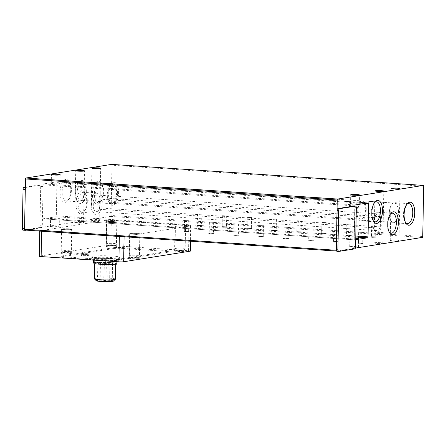 <?xml version="1.0" encoding="UTF-8"?>
<svg xmlns="http://www.w3.org/2000/svg" width="446" height="446" viewBox="0 0 446 446"><rect width="100%" height="100%" fill="white"/><g stroke="black" fill="none" stroke-linecap="round" stroke-linejoin="round"><path stroke-width="0.33" stroke-dasharray="2.23 1.67" d="M88.564 254.214A3.858 0.357 -178.9 0 1 84.222 254.315A3.858 0.357 -178.9 0 1 81.284 253.908A3.858 0.357 -178.9 0 1 81.724 253.752A3.858 0.357 -178.9 0 1 86.067 253.657A3.858 0.357 -178.9 0 1 88.999 254.058A3.858 0.357 -178.9 0 1 88.564 254.214M51.758 183.139A4.382 0.407 1.1 0 0 51.262 183.317A4.382 0.407 1.1 0 0 54.596 183.78A4.382 0.407 1.1 0 0 59.53 183.663A4.382 0.407 1.1 0 0 60.026 183.484A4.382 0.407 1.1 0 0 56.692 183.027A4.382 0.407 1.1 0 0 51.758 183.139M75.235 222.56A4.382 0.407 1.1 0 0 74.738 222.738A4.382 0.407 1.1 0 0 78.078 223.201A4.382 0.407 1.1 0 0 83.012 223.089A4.382 0.407 1.1 0 0 83.508 222.911A4.382 0.407 1.1 0 0 80.169 222.448A4.382 0.407 1.1 0 0 75.235 222.56M91.447 219.984A4.382 0.407 1.1 0 0 90.951 220.157A4.382 0.407 1.1 0 0 94.284 220.619A4.382 0.407 1.1 0 0 99.218 220.508A4.382 0.407 1.1 0 0 99.714 220.33A4.382 0.407 1.1 0 0 96.381 219.867A4.382 0.407 1.1 0 0 91.447 219.984M351.041 203.331A4.382 0.407 1.1 0 0 350.545 203.51A4.382 0.407 1.1 0 0 353.884 203.973A4.382 0.407 1.1 0 0 358.818 203.855A4.382 0.407 1.1 0 0 359.314 203.677A4.382 0.407 1.1 0 0 355.975 203.22A4.382 0.407 1.1 0 0 351.041 203.331M374.523 242.752A4.382 0.407 1.1 0 0 374.027 242.931A4.382 0.407 1.1 0 0 377.366 243.393A4.382 0.407 1.1 0 0 382.294 243.282A4.382 0.407 1.1 0 0 382.791 243.103A4.382 0.407 1.1 0 0 379.457 242.641A4.382 0.407 1.1 0 0 374.523 242.752M390.729 240.177A4.382 0.407 1.1 0 0 390.233 240.349A4.382 0.407 1.1 0 0 393.573 240.812A4.382 0.407 1.1 0 0 398.507 240.701A4.382 0.407 1.1 0 0 399.003 240.522A4.382 0.407 1.1 0 0 395.663 240.06A4.382 0.407 1.1 0 0 390.729 240.177M374.556 202.556A10.035 4.605 93.9 0 0 374.032 203.081A10.035 4.605 93.9 0 0 371.189 212.558A10.035 4.605 93.9 0 0 372.878 220.235A10.035 4.605 93.9 0 0 373.324 220.826M406.841 204.38A10.035 4.605 93.9 0 0 406.317 204.904A10.035 4.605 93.9 0 0 403.468 214.375A10.035 4.605 93.9 0 0 405.158 222.052A10.035 4.605 93.9 0 0 405.609 222.643M390.501 213.941A10.035 4.605 93.9 0 0 389.971 214.47A10.035 4.605 93.9 0 0 387.128 223.942A10.035 4.605 93.9 0 0 388.817 231.619A10.035 4.605 93.9 0 0 389.269 232.21M65.651 179.392A11.535 5.291 93.9 0 0 60.099 191.724A11.535 5.291 93.9 0 0 65.211 202.361A11.535 5.291 93.9 0 0 67.491 200.917A11.535 5.291 93.9 0 0 68.823 181.204A11.535 5.291 93.9 0 0 65.651 179.392M66.571 200.956A10.035 4.605 -86.1 0 1 66.086 200.979A10.035 4.605 -86.1 0 1 62.139 191.178A10.035 4.605 -86.1 0 1 66.956 180.976A10.035 4.605 -86.1 0 1 67.435 180.953A10.035 4.605 -86.1 0 1 69.71 182.548A10.035 4.605 -86.1 0 1 68.556 199.702A10.035 4.605 -86.1 0 1 66.571 200.956M97.936 181.215A11.535 5.291 93.9 0 0 92.383 193.547A11.535 5.291 93.9 0 0 97.49 204.179A11.535 5.291 93.9 0 0 99.77 202.74A11.535 5.291 93.9 0 0 101.103 183.022A11.535 5.291 93.9 0 0 97.936 181.215M98.85 202.779A10.035 4.605 -86.1 0 1 98.371 202.802A10.035 4.605 -86.1 0 1 94.424 193.001A10.035 4.605 -86.1 0 1 99.235 182.799A10.035 4.605 -86.1 0 1 99.72 182.776A10.035 4.605 -86.1 0 1 101.995 184.371A10.035 4.605 -86.1 0 1 100.835 201.525A10.035 4.605 -86.1 0 1 98.85 202.779M81.59 190.776A11.535 5.291 93.9 0 0 76.037 203.108A11.535 5.291 93.9 0 0 81.15 213.745A11.535 5.291 93.9 0 0 83.43 212.302A11.535 5.291 93.9 0 0 84.762 192.588A11.535 5.291 93.9 0 0 81.59 190.776M82.51 212.341A10.035 4.605 -86.1 0 1 82.025 212.363A10.035 4.605 -86.1 0 1 78.083 202.568A10.035 4.605 -86.1 0 1 82.895 192.36A10.035 4.605 -86.1 0 1 83.38 192.338A10.035 4.605 -86.1 0 1 85.649 193.938A10.035 4.605 -86.1 0 1 84.495 211.086A10.035 4.605 -86.1 0 1 82.51 212.341M51.084 218.055A4.382 0.407 1.1 0 0 50.588 218.233A4.382 0.407 1.1 0 0 53.927 218.691A4.382 0.407 1.1 0 0 58.861 218.579A4.382 0.407 1.1 0 0 59.357 218.401A4.382 0.407 1.1 0 0 56.018 217.938A4.382 0.407 1.1 0 0 51.084 218.055M50.928 226.434A4.382 0.407 1.1 0 0 50.431 226.613A4.382 0.407 1.1 0 0 53.765 227.07A4.382 0.407 1.1 0 0 58.699 226.958A4.382 0.407 1.1 0 0 59.195 226.78A4.382 0.407 1.1 0 0 55.861 226.317A4.382 0.407 1.1 0 0 50.928 226.434M355.746 238.153A4.382 0.407 1.1 0 0 350.372 238.248A4.382 0.407 1.1 0 0 349.876 238.426A4.382 0.407 1.1 0 0 355.735 238.922M350.21 246.627A4.382 0.407 1.1 0 0 349.714 246.805A4.382 0.407 1.1 0 0 353.054 247.262A4.382 0.407 1.1 0 0 357.987 247.151A4.382 0.407 1.1 0 0 358.484 246.972A4.382 0.407 1.1 0 0 355.144 246.51A4.382 0.407 1.1 0 0 350.21 246.627M201.363 225.085L197.294 224.918L201.363 225.085M198.225 225.626L202.06 225.459L196.825 225.358L198.225 225.626M226.239 226.763L222.169 226.596L226.239 226.763M223.1 227.304L226.936 227.137L221.701 227.036L223.1 227.304M251.115 228.441L247.045 228.274L251.115 228.441M247.976 228.982L251.812 228.815L246.577 228.714L247.976 228.982M275.99 230.125L271.921 229.952L275.99 230.125M272.852 230.66L276.687 230.493L271.452 230.392L272.852 230.66M300.866 231.803L296.796 231.63L300.866 231.803M297.727 232.338L301.563 232.171L296.328 232.071L297.727 232.338M325.742 233.481L321.672 233.308L325.742 233.481M322.603 234.016L326.439 233.849L321.204 233.749L322.603 234.016M350.617 235.159L346.548 234.986L350.617 235.159M347.479 235.694L351.314 235.527L346.079 235.427L347.479 235.694M375.493 236.837L371.423 236.664L375.493 236.837M372.354 237.372L376.19 237.205L370.955 237.105L372.354 237.372M188.379 231.558L184.315 231.39L188.379 231.558M185.246 232.098L189.076 231.931L183.841 231.831L185.246 232.098M213.255 233.236L209.191 233.068L213.255 233.236M210.122 233.776L213.952 233.609L208.717 233.509L210.122 233.776M238.131 234.919L234.066 234.747L238.131 234.919M234.997 235.455L238.827 235.287L233.593 235.187L234.997 235.455M263.006 236.597L258.942 236.425L263.006 236.597M259.873 237.133L263.703 236.965L258.468 236.865L259.873 237.133M287.882 238.275L283.818 238.103L287.882 238.275M284.749 238.811L288.579 238.643L283.344 238.543L284.749 238.811M312.757 239.954L308.693 239.781L312.757 239.954M309.624 240.489L313.454 240.322L308.219 240.221L309.624 240.489M337.633 241.632L333.569 241.459L337.633 241.632M334.5 242.167L338.33 242L333.095 241.899L334.5 242.167M362.509 243.31L358.445 243.137L362.509 243.31M359.376 243.845L363.206 243.678L357.971 243.577L359.376 243.845M366.244 210.122A10.035 4.605 93.9 0 0 362.286 200.845A10.035 4.605 93.9 0 0 356.973 211.599A10.035 4.605 93.9 0 0 360.931 220.87A10.035 4.605 93.9 0 0 366.244 210.122M398.529 211.939A10.035 4.605 93.9 0 0 394.565 202.668A10.035 4.605 93.9 0 0 389.252 213.417A10.035 4.605 93.9 0 0 393.216 222.693A10.035 4.605 93.9 0 0 398.529 211.939M382.183 221.506A10.035 4.605 93.9 0 0 378.225 212.229A10.035 4.605 93.9 0 0 372.912 222.983A10.035 4.605 93.9 0 0 376.87 232.255A10.035 4.605 93.9 0 0 382.183 221.506M79.455 201.826A10.035 4.605 -86.1 0 1 78.97 201.848A10.035 4.605 -86.1 0 1 76.701 200.248A10.035 4.605 -86.1 0 1 77.855 183.1A10.035 4.605 -86.1 0 1 79.84 181.845A10.035 4.605 -86.1 0 1 80.325 181.823A10.035 4.605 -86.1 0 1 84.266 191.618A10.035 4.605 -86.1 0 1 79.455 201.826M111.74 203.644A10.035 4.605 -86.1 0 1 111.255 203.666A10.035 4.605 -86.1 0 1 108.98 202.071A10.035 4.605 -86.1 0 1 110.14 184.923A10.035 4.605 -86.1 0 1 112.119 183.668A10.035 4.605 -86.1 0 1 112.604 183.646A10.035 4.605 -86.1 0 1 116.551 193.441A10.035 4.605 -86.1 0 1 111.74 203.644M95.394 213.21A10.035 4.605 -86.1 0 1 94.914 213.233A10.035 4.605 -86.1 0 1 92.64 211.638A10.035 4.605 -86.1 0 1 93.794 194.484A10.035 4.605 -86.1 0 1 95.779 193.23A10.035 4.605 -86.1 0 1 96.264 193.207A10.035 4.605 -86.1 0 1 100.211 203.008A10.035 4.605 -86.1 0 1 95.394 213.21M201.57 214.214L197.506 214.041L201.57 214.214M226.445 215.892L222.381 215.719L226.445 215.892M251.321 217.57L247.257 217.397L251.321 217.57M276.197 219.248L272.132 219.075L276.197 219.248M301.072 220.926L297.008 220.753L301.072 220.926M325.948 222.604L321.884 222.431L325.948 222.604M350.824 224.282L346.759 224.109L350.824 224.282M375.699 225.96L371.635 225.793L375.699 225.96M188.591 220.686L184.521 220.514L188.591 220.686M213.467 222.364L209.397 222.192L213.467 222.364M238.342 224.043L234.273 223.87L238.342 224.043M263.218 225.721L259.148 225.548L263.218 225.721M288.094 227.399L284.024 227.226L288.094 227.399M312.969 229.077L308.9 228.904L312.969 229.077M337.845 230.755L333.775 230.588L337.845 230.755M362.721 232.433L358.651 232.266L362.721 232.433M80.759 203.409A11.535 5.291 -86.1 0 1 77.587 201.598A11.535 5.291 -86.1 0 1 78.92 181.884A11.535 5.291 -86.1 0 1 81.2 180.44A11.535 5.291 -86.1 0 1 86.312 191.078A11.535 5.291 -86.1 0 1 80.759 203.409M113.039 205.232A11.535 5.291 -86.1 0 1 109.872 203.421A11.535 5.291 -86.1 0 1 111.199 183.702A11.535 5.291 -86.1 0 1 113.479 182.263A11.535 5.291 -86.1 0 1 118.591 192.895A11.535 5.291 -86.1 0 1 113.039 205.232M96.698 214.794A11.535 5.291 -86.1 0 1 93.526 212.982A11.535 5.291 -86.1 0 1 94.859 193.269A11.535 5.291 -86.1 0 1 97.139 191.825A11.535 5.291 -86.1 0 1 102.251 202.462A11.535 5.291 -86.1 0 1 96.698 214.794M71.198 229.539A5.263 0.491 -178.9 0 1 65.278 229.673A5.263 0.491 -178.9 0 1 61.275 229.121A5.263 0.491 -178.9 0 1 61.871 228.91A5.263 0.491 -178.9 0 1 67.792 228.776A5.263 0.491 -178.9 0 1 71.795 229.322A5.263 0.491 -178.9 0 1 71.198 229.539M61.403 253.35A5.263 0.491 1.1 0 0 60.807 253.562A5.263 0.491 1.1 0 0 64.809 254.114A5.263 0.491 1.1 0 0 70.73 253.98A5.263 0.491 1.1 0 0 71.327 253.763A5.263 0.491 1.1 0 0 67.318 253.211A5.263 0.491 1.1 0 0 61.403 253.35M139.604 234.156A5.263 0.491 -178.9 0 1 133.689 234.289A5.263 0.491 -178.9 0 1 129.68 233.737A5.263 0.491 -178.9 0 1 130.277 233.526A5.263 0.491 -178.9 0 1 136.197 233.386A5.263 0.491 -178.9 0 1 140.2 233.938A5.263 0.491 -178.9 0 1 139.604 234.156M129.808 257.966A5.263 0.491 1.1 0 0 129.212 258.178A5.263 0.491 1.1 0 0 133.215 258.73A5.263 0.491 1.1 0 0 139.135 258.591A5.263 0.491 1.1 0 0 139.732 258.379A5.263 0.491 1.1 0 0 135.729 257.827A5.263 0.491 1.1 0 0 129.808 257.966M116.579 222.314A5.263 0.491 -178.9 0 1 110.658 222.448A5.263 0.491 -178.9 0 1 106.655 221.896A5.263 0.491 -178.9 0 1 107.252 221.684A5.263 0.491 -178.9 0 1 113.172 221.545A5.263 0.491 -178.9 0 1 117.175 222.097A5.263 0.491 -178.9 0 1 116.579 222.314M106.784 246.125A5.263 0.491 1.1 0 0 106.187 246.337A5.263 0.491 1.1 0 0 110.19 246.889A5.263 0.491 1.1 0 0 116.111 246.75A5.263 0.491 1.1 0 0 116.707 246.538A5.263 0.491 1.1 0 0 112.704 245.986A5.263 0.491 1.1 0 0 106.784 246.125M184.99 226.93A5.263 0.491 -178.9 0 1 179.069 227.064A5.263 0.491 -178.9 0 1 175.066 226.512A5.263 0.491 -178.9 0 1 175.663 226.3A5.263 0.491 -178.9 0 1 181.578 226.161A5.263 0.491 -178.9 0 1 185.586 226.713A5.263 0.491 -178.9 0 1 184.99 226.93M175.189 250.736A5.263 0.491 1.1 0 0 174.598 250.953A5.263 0.491 1.1 0 0 178.601 251.505A5.263 0.491 1.1 0 0 184.521 251.366A5.263 0.491 1.1 0 0 185.112 251.154A5.263 0.491 1.1 0 0 181.109 250.602A5.263 0.491 1.1 0 0 175.189 250.736M84.829 191.312A8.329 3.819 93.9 0 0 81.54 183.613A8.329 3.819 93.9 0 0 77.13 192.538A8.329 3.819 93.9 0 0 80.419 200.237A8.329 3.819 93.9 0 0 84.829 191.312M357.759 211.471A8.329 3.819 -86.1 0 1 362.169 202.551A8.329 3.819 -86.1 0 1 365.458 210.244A8.329 3.819 -86.1 0 1 361.048 219.17A8.329 3.819 -86.1 0 1 357.759 211.471M117.554 193.062A9.645 4.421 93.9 0 0 113.747 184.148A9.645 4.421 93.9 0 0 108.64 194.484A9.645 4.421 93.9 0 0 112.448 203.393A9.645 4.421 93.9 0 0 117.554 193.062M389.269 213.417A9.645 4.421 -86.1 0 1 394.375 203.081A9.645 4.421 -86.1 0 1 398.183 211.995A9.645 4.421 -86.1 0 1 393.077 222.331A9.645 4.421 -86.1 0 1 389.269 213.417M118.145 257.961A14.467 1.344 1.1 0 0 119.784 257.37A14.467 1.344 1.1 0 0 108.774 255.853A14.467 1.344 1.1 0 0 92.495 256.227A14.467 1.344 1.1 0 0 90.856 256.818A14.467 1.344 1.1 0 0 101.866 258.334A14.467 1.344 1.1 0 0 118.145 257.961M81.69 255.502A3.858 0.357 1.1 0 0 81.25 255.658A3.858 0.357 1.1 0 0 84.188 256.06A3.858 0.357 1.1 0 0 88.531 255.959A3.858 0.357 1.1 0 0 88.966 255.803A3.858 0.357 1.1 0 0 86.033 255.402A3.858 0.357 1.1 0 0 81.69 255.502M70.886 229.517A4.912 0.457 1.1 0 0 71.444 229.316A4.912 0.457 1.1 0 0 67.708 228.804A4.912 0.457 1.1 0 0 62.178 228.932A4.912 0.457 1.1 0 0 61.626 229.127A4.912 0.457 1.1 0 0 65.361 229.645A4.912 0.457 1.1 0 0 70.886 229.517M139.297 234.133A4.912 0.457 1.1 0 0 139.849 233.933A4.912 0.457 1.1 0 0 136.114 233.42A4.912 0.457 1.1 0 0 130.589 233.548A4.912 0.457 1.1 0 0 130.031 233.743A4.912 0.457 1.1 0 0 133.772 234.261A4.912 0.457 1.1 0 0 139.297 234.133M116.272 222.292A4.912 0.457 1.1 0 0 116.824 222.091A4.912 0.457 1.1 0 0 113.089 221.578A4.912 0.457 1.1 0 0 107.564 221.701A4.912 0.457 1.1 0 0 107.007 221.902A4.912 0.457 1.1 0 0 110.742 222.42A4.912 0.457 1.1 0 0 116.272 222.292M184.677 226.908A4.912 0.457 1.1 0 0 185.235 226.707A4.912 0.457 1.1 0 0 181.494 226.194A4.912 0.457 1.1 0 0 175.969 226.317A4.912 0.457 1.1 0 0 175.417 226.518A4.912 0.457 1.1 0 0 179.153 227.036A4.912 0.457 1.1 0 0 184.677 226.908M114.527 264.01A10.52 0.976 1.1 0 0 115.72 263.58A10.52 0.976 1.1 0 0 107.715 262.477A10.52 0.976 1.1 0 0 95.873 262.75A10.52 0.976 1.1 0 0 94.68 263.179A10.52 0.976 1.1 0 0 102.686 264.277A10.52 0.976 1.1 0 0 114.527 264.01M115.419 279.163A10.52 0.976 1.1 0 0 109.766 278.187A10.52 0.976 1.1 0 0 95.572 278.332A10.52 0.976 1.1 0 0 94.379 278.761M113.462 281.075A8.641 0.803 1.1 0 0 108.857 280.2A8.641 0.803 1.1 0 0 100.055 280.077A8.641 0.803 1.1 0 0 96.264 280.746M111.394 281.275A7.365 0.686 -178.9 0 1 103.11 281.465A7.365 0.686 -178.9 0 1 97.501 280.696A7.365 0.686 -178.9 0 1 98.337 280.395A7.365 0.686 -178.9 0 1 106.622 280.205A7.365 0.686 -178.9 0 1 112.23 280.974A7.365 0.686 -178.9 0 1 111.394 281.275M111.729 263.82A7.365 0.686 -178.9 0 1 103.444 264.01A7.365 0.686 -178.9 0 1 97.836 263.235A7.365 0.686 -178.9 0 1 98.672 262.939A7.365 0.686 -178.9 0 1 106.956 262.75A7.365 0.686 -178.9 0 1 112.565 263.519A7.365 0.686 -178.9 0 1 111.729 263.82M105.975 263.43L104.325 263.363L105.975 263.43M105.652 280.54L103.996 280.467L105.652 280.54M108.004 263.107L106.349 263.04L108.004 263.107M107.676 280.216L106.02 280.149L107.676 280.216M103.951 263.753L102.296 263.686L103.951 263.753M103.623 280.863L101.967 280.79L103.623 280.863M109.867 263.692L108.211 263.625L109.867 263.692M109.538 280.802L107.882 280.729L109.538 280.802M102.089 263.168L100.439 263.101L102.089 263.168M101.76 280.278L100.11 280.205L101.76 280.278M423.7 186.222L111.974 165.193A0.875 0.401 93.9 0 0 111.673 164.39M355.395 248.093L353.672 248.366A1.756 0.803 93.9 0 0 354.024 246.917L354.776 207.641A1.756 0.803 93.9 0 0 354.169 206.035M354.888 206.074L354.252 239.05A0.875 0.401 -86.1 0 0 354.603 239.859A0.875 0.401 -86.1 0 0 354.642 239.859L355.718 239.686M43.591 183.914A0.875 0.401 93.9 0 0 43.167 184.85L42.532 218.016A0.875 0.401 93.9 0 0 42.877 218.83A0.875 0.401 93.9 0 0 42.922 218.824L55.884 216.762A0.875 0.401 93.9 0 0 56.307 215.825L56.943 182.654A0.875 0.401 93.9 0 0 56.597 181.845A0.875 0.401 93.9 0 0 56.558 181.845L43.591 183.914L355.311 204.943M26.23 187.549A1.756 0.803 93.9 0 0 25.389 189.422L24.63 228.698A1.756 0.803 93.9 0 0 24.931 230.041L41.946 227.332A1.756 0.803 93.9 0 0 42.298 225.888L43.056 186.606A1.756 0.803 93.9 0 0 42.359 184.99A1.756 0.803 93.9 0 0 42.275 184.99L25.344 187.487M111.974 165.193L111.009 215.468A0.875 0.401 93.9 0 1 110.591 216.405L41.946 227.332A1.756 0.803 -86.1 0 1 41.456 227.761L26.442 230.153M336.568 251.07L353.672 248.366A1.756 0.803 -86.1 0 1 353.176 248.79L337.131 251.349L338.687 251.455M124.088 236.737L124.094 236.458A3.507 0.323 -178.9 0 1 121.825 236.581A3.507 0.323 -178.9 0 1 121.758 236.581M124.094 236.458L190.548 225.877A3.507 0.323 1.1 0 0 190.944 225.737A3.507 0.323 1.1 0 0 189.059 225.408L111.322 220.162A3.507 0.323 1.1 0 0 106.588 220.213L40.14 230.794L39.649 256.104L106.103 245.523L106.588 220.213M40.001 231.067A3.507 0.323 -178.9 0 1 39.973 231.061A3.507 0.323 -178.9 0 1 39.739 230.939A3.507 0.323 -178.9 0 1 40.14 230.794M25.35 187.158L39.945 184.834L42.275 184.99M43.056 186.606L40.72 186.45A1.756 0.803 93.9 0 0 40.029 184.828A1.756 0.803 93.9 0 0 39.945 184.834M40.72 186.45L39.967 225.726L42.298 225.888M41.456 227.761L39.125 227.605A1.756 0.803 93.9 0 0 39.967 225.726M111.322 220.162L110.837 245.478A3.507 0.323 1.1 0 0 106.103 245.523M110.837 245.478L188.569 250.724L189.059 225.408M190.459 251.048A3.507 0.323 1.1 0 0 188.569 250.724M39.125 227.605L23.075 230.158L25.411 230.314M113.579 247.686L61.715 255.943A7.013 0.652 1.1 0 0 60.924 256.227A7.013 0.652 1.1 0 0 64.692 256.879L106.672 259.711A7.013 0.652 1.1 0 0 116.133 259.611L167.997 251.354A7.013 0.652 1.1 0 0 168.789 251.07A7.013 0.652 1.1 0 0 165.02 250.418L123.04 247.586A7.013 0.652 1.1 0 0 113.579 247.686L113.563 248.556L61.699 256.812A7.013 0.652 1.1 0 0 60.907 257.102A7.013 0.652 1.1 0 0 64.676 257.749L64.692 256.879M39.254 256.249A3.507 0.323 -178.9 0 1 39.649 256.104M374.25 227.845L374.445 217.665A8.329 3.819 -86.1 0 1 377.946 213.957A8.329 3.819 -86.1 0 1 380.522 216.695L380.327 226.875A8.329 3.819 -86.1 0 1 376.825 230.582A8.329 3.819 -86.1 0 1 374.25 227.845L93.621 208.906L93.816 198.732L374.445 217.665M123.04 247.586L123.024 248.461A7.013 0.652 1.1 0 0 113.563 248.556M123.024 248.461L165.003 251.293L165.02 250.418M167.997 251.354L167.98 252.23A7.013 0.652 1.1 0 0 168.772 251.945A7.013 0.652 1.1 0 0 165.003 251.293M167.98 252.23L116.116 260.486L116.133 259.611M106.672 259.711L106.655 260.581A7.013 0.652 1.1 0 0 116.116 260.486M106.655 260.581L64.676 257.749M380.522 216.695L99.893 197.762A8.329 3.819 93.9 0 0 97.317 195.025A8.329 3.819 93.9 0 0 93.816 198.732M93.621 208.906A8.329 3.819 93.9 0 0 96.197 211.644A8.329 3.819 93.9 0 0 99.698 207.942L380.327 226.875M99.893 197.762L99.698 207.942M116.941 260.325L105.841 260.771L94.173 259.985L93.604 258.752L104.71 258.306L116.378 259.093L116.941 260.325L116.919 261.685M116.378 259.093L116.3 262.934L116.869 264.166M104.71 258.306L104.632 262.148L116.3 262.934M93.532 262.594L104.632 262.148M93.604 258.752L93.576 260.113M92.467 257.799A14.467 1.344 1.1 0 0 90.828 258.39A14.467 1.344 1.1 0 0 101.839 259.906A14.467 1.344 1.1 0 0 118.118 259.533A14.467 1.344 1.1 0 0 119.757 258.942A14.467 1.344 1.1 0 0 108.746 257.426A14.467 1.344 1.1 0 0 92.467 257.799M102.725 260.732L117.326 260.353C120.977 259.923 119.054 259.321 111.556 258.541C101.621 258.145 95.511 258.206 93.225 258.725L95.795 260.263M82.482 254.677C79.906 254.878 87.076 255.357 87.767 255.034C90.343 254.839 83.179 254.354 82.482 254.677M61.76 250.752A4.912 0.457 1.1 0 0 61.208 250.953A4.912 0.457 1.1 0 0 64.943 251.466A4.912 0.457 1.1 0 0 70.468 251.338A4.912 0.457 1.1 0 0 71.026 251.137A4.912 0.457 1.1 0 0 67.285 250.624A4.912 0.457 1.1 0 0 61.76 250.752M63.282 252.603C60.556 252.81 68.143 253.322 68.879 252.977C71.605 252.77 64.018 252.258 63.282 252.603M130.171 255.368A4.912 0.457 1.1 0 0 129.613 255.564A4.912 0.457 1.1 0 0 133.348 256.082A4.912 0.457 1.1 0 0 138.879 255.954A4.912 0.457 1.1 0 0 139.431 255.753A4.912 0.457 1.1 0 0 135.696 255.24A4.912 0.457 1.1 0 0 130.171 255.368M131.693 257.219C128.966 257.426 136.548 257.939 137.29 257.593C140.016 257.387 132.429 256.874 131.693 257.219M107.146 243.527A4.912 0.457 1.1 0 0 106.588 243.722A4.912 0.457 1.1 0 0 110.324 244.241A4.912 0.457 1.1 0 0 115.849 244.113A4.912 0.457 1.1 0 0 116.406 243.912A4.912 0.457 1.1 0 0 112.671 243.399A4.912 0.457 1.1 0 0 107.146 243.527M108.668 245.378C105.936 245.584 113.524 246.097 114.26 245.752C116.991 245.545 109.404 245.032 108.668 245.378M175.551 248.138A4.912 0.457 1.1 0 0 174.994 248.338A4.912 0.457 1.1 0 0 178.734 248.857A4.912 0.457 1.1 0 0 184.259 248.729A4.912 0.457 1.1 0 0 184.817 248.528A4.912 0.457 1.1 0 0 181.076 248.015A4.912 0.457 1.1 0 0 175.551 248.138M177.073 249.989C174.347 250.2 181.935 250.713 182.67 250.368C185.397 250.161 177.809 249.649 177.073 249.989M422.736 236.497L111.009 215.468M356.332 207.747L354.776 207.641M355.579 247.023L354.024 246.917M353.176 248.79L354.732 248.896M110.591 216.405L422.312 237.434M354.893 205.879L43.167 184.85M42.532 218.016L354.252 239.05M368.279 202.88L56.558 181.845M355.791 236.029L56.307 215.825M56.943 182.654L364.828 203.426M354.642 239.859L42.922 218.824M55.884 216.762L355.769 236.993M190.548 225.877L190.252 241.202M61.715 255.943L61.699 256.812M90.856 256.818L91.151 259.154L95.622 260.252M102.848 260.737L117.476 260.341C118.87 260.247 119.628 259.778 119.757 258.942L119.784 257.37M81.25 255.658L81.284 253.913C81.557 254.705 81.913 255.045 82.354 254.928L87.923 255.028C88.325 255.168 88.682 254.844 88.999 254.058L88.966 255.803M61.626 229.127L61.208 250.953C60.673 253.479 65.216 253.077 69.191 252.966C69.972 253.116 70.579 252.508 71.026 251.137L71.444 229.316M130.031 233.743L129.613 255.564C129.084 258.095 133.627 257.693 137.597 257.582C138.377 257.732 138.99 257.125 139.431 255.753L139.849 233.933M107.007 221.902L106.588 243.722C106.053 246.253 110.602 245.852 114.572 245.74C115.352 245.891 115.966 245.283 116.406 243.912L116.824 222.091M175.417 226.518L174.994 248.338C174.464 250.869 179.008 250.468 182.977 250.357C183.763 250.507 184.371 249.894 184.817 248.528L185.235 226.707M51.262 183.317L51.429 174.592M74.738 222.738L75.742 170.718M90.951 220.157L91.948 168.136M350.545 203.51L350.712 194.785M374.027 242.931L375.025 190.91M390.233 240.349L391.231 188.329M374.032 203.081L375.097 201.865M405.158 222.052L406.05 223.401M406.317 204.904L407.376 203.688M388.817 231.619L389.704 232.968M389.971 214.47L391.036 213.249M50.431 226.613L50.588 218.233M349.714 246.805L349.876 238.426M201.598 224.979L202.06 225.459M226.473 226.657L226.936 227.137M251.349 228.335L251.812 228.815M276.225 230.013L276.687 230.493M301.1 231.691L301.563 232.171M325.976 233.375L326.439 233.849M350.851 235.053L351.314 235.527M375.945 225.871L375.738 236.748L376.19 237.205M188.613 231.452L189.076 231.931M213.489 233.13L213.952 233.609M238.365 234.808L238.827 235.287M263.24 236.486L263.703 236.965M288.116 238.17L288.579 238.643M312.992 239.848L313.454 240.322M338.085 230.666L337.878 241.542L338.33 242M362.743 243.204L363.206 243.678M376.502 201.804L362.286 200.845M408.781 203.627L394.565 202.668M392.441 213.188L378.225 212.229M78.97 201.848L66.086 200.979M111.255 203.666L98.371 202.802M94.914 213.233L82.025 212.363M197.506 214.041L197.294 224.918M222.381 215.719L222.169 226.596M247.257 217.397L247.045 228.274L246.577 228.714M272.132 219.075L271.921 229.952L271.452 230.392M297.008 220.753L296.796 231.63M321.884 222.431L321.672 233.308M346.759 224.109L346.548 234.986M371.635 225.793L371.423 236.664L370.955 237.105M184.521 220.514L184.315 231.39M209.397 222.192L209.191 233.068L208.717 233.509M234.273 223.87L234.066 234.747L233.593 235.187M259.148 225.548L258.942 236.425M284.024 227.226L283.818 238.103M308.9 228.904L308.693 239.781M333.775 230.588L333.569 241.459L333.095 241.899M358.651 232.266L358.445 243.137L357.971 243.577M76.701 200.248L77.587 201.598M77.855 183.1L78.92 181.884M108.98 202.071L109.872 203.421M110.14 184.923L111.199 183.702M92.64 211.638L93.526 212.982M93.794 194.484L94.859 193.269M60.807 253.562L61.275 229.121M129.212 258.178L129.68 233.737M106.187 246.337L106.655 221.896M174.598 250.953L175.066 226.512M362.169 202.551L81.54 183.613M394.375 203.081L113.747 184.148M115.72 263.58L115.709 264.21M97.836 263.235L97.501 280.696M106.076 263.396L105.747 280.501M108.105 263.073L107.776 280.183M104.052 263.72L103.723 280.824M109.961 263.658L109.638 280.763M102.19 263.134L101.861 280.239M60.026 183.484L60.193 174.76M83.508 222.911L84.506 170.885M99.714 220.33L100.712 168.304M359.314 203.677L359.482 194.952M382.791 243.103L383.794 191.078M399.003 240.522L400.001 188.496M372.878 220.235L373.765 221.584M42.359 184.99L40.029 184.828M69.71 182.548L68.823 181.204M68.556 199.702L67.491 200.917M101.995 184.371L101.103 183.022M100.835 201.525L99.77 202.74M85.649 193.938L84.762 192.588M84.495 211.086L83.43 212.302M190.944 225.737L190.648 241.23M59.195 226.78L59.357 218.401M358.484 246.972L358.64 238.593M197.305 224.901L196.825 225.358M222.18 226.579L221.701 227.036M296.807 231.613L296.328 232.071M321.683 233.291L321.204 233.749M346.559 234.97L346.079 235.427M184.321 231.374L183.841 231.831M258.948 236.408L258.468 236.865M283.823 238.086L283.344 238.543M308.699 239.764L308.219 240.221M42.877 218.83L354.603 239.859M56.597 181.845L368.324 202.88M375.147 221.829L360.931 220.87M407.432 223.652L393.216 222.693M391.086 233.213L376.87 232.255M80.325 181.823L67.435 180.953M112.604 183.646L99.72 182.776M96.264 193.207L83.38 192.338M201.815 214.125L201.603 225.001M226.691 215.803L226.479 226.68M251.566 217.481L251.354 228.358M276.442 219.159L276.23 230.036M301.318 220.837L301.106 231.714M326.193 222.515L325.981 233.392M351.069 224.193L350.863 235.07M188.831 220.597L188.625 231.474M213.706 222.275L213.5 233.152M238.582 223.953L238.376 234.83M263.458 225.631L263.251 236.508M288.333 227.309L288.127 238.186M313.209 228.988L313.003 239.864M362.96 232.344L362.754 243.221M60.924 256.227L60.907 257.102M168.789 251.07L168.772 251.945M71.327 253.763L71.795 229.322M139.732 258.379L140.2 233.938M116.707 246.538L117.175 222.097M185.112 251.154L185.586 226.713M361.048 219.17L80.419 200.237M393.077 222.331L112.448 203.393M377.946 213.957L97.317 195.025M376.825 230.582L96.197 211.644M94.68 263.179L94.669 263.865M112.565 263.519L112.23 280.974M104.325 263.363L103.996 280.467M106.349 263.04L106.02 280.149M102.296 263.686L101.967 280.79M108.211 263.625L107.882 280.729M100.439 263.101L100.11 280.205"/><path stroke-width="0.67" d="M59.697 174.938A4.382 0.407 -178.9 0 1 54.763 175.049A4.382 0.407 -178.9 0 1 51.429 174.592A4.382 0.407 -178.9 0 1 51.926 174.414A4.382 0.407 -178.9 0 1 56.859 174.297A4.382 0.407 -178.9 0 1 60.193 174.76A4.382 0.407 -178.9 0 1 59.697 174.938M84.01 171.063A4.382 0.407 -178.9 0 1 79.076 171.18A4.382 0.407 -178.9 0 1 75.742 170.718A4.382 0.407 -178.9 0 1 76.238 170.539A4.382 0.407 -178.9 0 1 81.172 170.428A4.382 0.407 -178.9 0 1 84.506 170.885A4.382 0.407 -178.9 0 1 84.01 171.063M100.216 168.482A4.382 0.407 -178.9 0 1 95.282 168.599A4.382 0.407 -178.9 0 1 91.948 168.136A4.382 0.407 -178.9 0 1 92.445 167.958A4.382 0.407 -178.9 0 1 97.379 167.847A4.382 0.407 -178.9 0 1 100.712 168.304A4.382 0.407 -178.9 0 1 100.216 168.482M358.985 195.131A4.382 0.407 -178.9 0 1 354.052 195.242A4.382 0.407 -178.9 0 1 350.712 194.785A4.382 0.407 -178.9 0 1 351.208 194.607A4.382 0.407 -178.9 0 1 356.142 194.489A4.382 0.407 -178.9 0 1 359.482 194.952A4.382 0.407 -178.9 0 1 358.985 195.131M383.298 191.256A4.382 0.407 -178.9 0 1 378.364 191.373A4.382 0.407 -178.9 0 1 375.025 190.91A4.382 0.407 -178.9 0 1 375.521 190.732A4.382 0.407 -178.9 0 1 380.455 190.62A4.382 0.407 -178.9 0 1 383.794 191.078A4.382 0.407 -178.9 0 1 383.298 191.256M399.505 188.675A4.382 0.407 -178.9 0 1 394.571 188.792A4.382 0.407 -178.9 0 1 391.231 188.329A4.382 0.407 -178.9 0 1 391.733 188.151A4.382 0.407 -178.9 0 1 396.661 188.039A4.382 0.407 -178.9 0 1 400.001 188.496A4.382 0.407 -178.9 0 1 399.505 188.675M382.484 211.058A11.535 5.291 93.9 0 0 375.097 201.865A11.535 5.291 93.9 0 0 371.825 212.759A11.535 5.291 93.9 0 0 373.765 221.584A11.535 5.291 93.9 0 0 379.334 221.813A11.535 5.291 93.9 0 0 382.484 211.058M373.324 220.826A10.035 4.605 93.9 0 0 375.147 221.829A10.035 4.605 93.9 0 0 380.46 211.081A10.035 4.605 93.9 0 0 376.502 201.804A10.035 4.605 93.9 0 0 374.556 202.556M405.609 222.643A10.035 4.605 93.9 0 0 407.432 223.652A10.035 4.605 93.9 0 0 407.917 223.63A10.035 4.605 93.9 0 0 412.745 212.904A10.035 4.605 93.9 0 0 408.781 203.627A10.035 4.605 93.9 0 0 408.296 203.649A10.035 4.605 93.9 0 0 406.841 204.38M409.657 202.244A11.535 5.291 93.9 0 0 407.376 203.688A11.535 5.291 93.9 0 0 406.05 223.401A11.535 5.291 93.9 0 0 409.216 225.213A11.535 5.291 93.9 0 0 414.769 212.881A11.535 5.291 93.9 0 0 409.657 202.244M389.269 232.21A10.035 4.605 93.9 0 0 391.086 233.213A10.035 4.605 93.9 0 0 391.571 233.191A10.035 4.605 93.9 0 0 396.399 222.465A10.035 4.605 93.9 0 0 392.441 213.188A10.035 4.605 93.9 0 0 391.956 213.216A10.035 4.605 93.9 0 0 390.501 213.941M393.316 211.811A11.535 5.291 93.9 0 0 391.036 213.249A11.535 5.291 93.9 0 0 389.704 232.968A11.535 5.291 93.9 0 0 392.876 234.774A11.535 5.291 93.9 0 0 398.429 222.442A11.535 5.291 93.9 0 0 393.316 211.811M355.735 238.922A4.382 0.407 1.1 0 0 358.144 238.772A4.382 0.407 1.1 0 0 358.64 238.593A4.382 0.407 1.1 0 0 355.746 238.153M94.669 263.865L94.379 278.761A10.52 0.976 1.1 0 0 94.424 278.85A10.52 0.976 1.1 0 0 100.038 279.737A10.52 0.976 1.1 0 0 114.232 279.592A10.52 0.976 1.1 0 0 115.375 279.252A10.52 0.976 1.1 0 0 115.419 279.163L115.709 264.21M94.424 278.85L96.264 280.746A8.641 0.803 1.1 0 0 100.874 281.471A8.641 0.803 1.1 0 0 113.462 281.075L115.375 279.252M354.169 206.035A1.756 0.803 93.9 0 0 354.085 206.019A1.756 0.803 93.9 0 0 354.001 206.024L337.957 208.577A1.756 0.803 93.9 0 0 337.109 210.451L336.356 249.732A1.756 0.803 93.9 0 0 336.652 251.076A0.875 0.401 -86.1 0 1 336.613 251.076A0.875 0.401 -86.1 0 1 336.267 250.267L337.232 199.992A0.875 0.401 -86.1 0 1 337.65 199.055L423.31 185.413A0.875 0.401 -86.1 0 1 423.354 185.413A0.875 0.401 -86.1 0 1 423.7 186.222L422.736 236.497A0.875 0.401 -86.1 0 1 422.312 237.434L355.395 248.093M111.673 164.39A0.875 0.401 93.9 0 0 111.628 164.379A0.875 0.401 93.9 0 0 111.589 164.384L25.929 178.021A0.875 0.401 93.9 0 0 25.506 178.958L337.232 199.992M355.718 239.686L367.61 237.79A0.875 0.401 -86.1 0 0 368.034 236.854L368.669 203.688A0.875 0.401 -86.1 0 0 368.324 202.88A0.875 0.401 -86.1 0 0 368.279 202.88L355.311 204.943A0.875 0.401 -86.1 0 0 354.893 205.879L354.888 206.074M25.506 178.958L24.541 229.233A0.875 0.401 93.9 0 0 24.887 230.047A0.875 0.401 93.9 0 0 24.931 230.041A1.756 0.803 -86.1 0 0 25.327 230.32L22.991 230.164A1.756 0.803 93.9 0 0 23.075 230.158M337.131 251.349A1.756 0.803 -86.1 0 1 337.048 251.349A1.756 0.803 -86.1 0 1 336.652 251.076M338.687 251.455A1.756 0.803 -86.1 0 1 338.603 251.455A1.756 0.803 -86.1 0 1 337.912 249.838L338.665 210.557A1.756 0.803 -86.1 0 1 339.506 208.683L355.557 206.13A1.756 0.803 -86.1 0 1 355.64 206.124A1.756 0.803 -86.1 0 1 356.332 207.747L355.579 247.023A1.756 0.803 -86.1 0 1 354.732 248.896L338.687 251.455M24.552 228.692L22.3 228.542L23.053 189.266L25.305 189.416M25.344 187.487L23.9 187.387A1.756 0.803 93.9 0 0 23.053 189.266M23.9 187.387L25.35 187.158M22.3 228.542A1.756 0.803 93.9 0 0 22.991 230.164M26.442 230.153L25.411 230.314A1.756 0.803 -86.1 0 1 25.327 230.32M24.931 230.041L336.568 251.07M190.252 241.202L190.057 251.187A3.507 0.323 1.1 0 0 190.459 251.048L190.648 241.23M190.057 251.187L123.609 261.769A3.507 0.323 -178.9 0 1 118.876 261.819L41.138 256.573A3.507 0.323 -178.9 0 1 39.254 256.249L39.739 231.05M121.758 236.581A3.507 0.323 -178.9 0 1 119.361 236.508L41.629 231.262A3.507 0.323 -178.9 0 1 40.001 231.067M105.836 260.938L105.769 264.612L94.1 263.826L94.167 260.152M116.919 261.685L116.869 264.166L105.769 264.612M93.576 260.113L93.532 262.594L94.1 263.826M95.795 260.263L102.725 260.732M423.31 185.413L111.589 164.384M25.929 178.021L337.65 199.055M337.912 249.838L336.356 249.732M338.665 210.557L337.109 210.451M339.506 208.683L337.957 208.577M355.557 206.13L354.001 206.024M24.541 229.233L336.267 250.267M368.034 236.854L355.791 236.029M364.828 203.426L368.669 203.688M355.769 236.993L367.61 237.79M123.609 261.769L124.088 236.737M41.138 256.573L41.629 231.262M119.361 236.508L118.876 261.819M95.622 260.252L102.848 260.737M111.628 164.379L423.354 185.413M337.048 251.349L338.603 251.455M354.085 206.019L355.64 206.124M24.887 230.047L336.613 251.076"/></g></svg>
